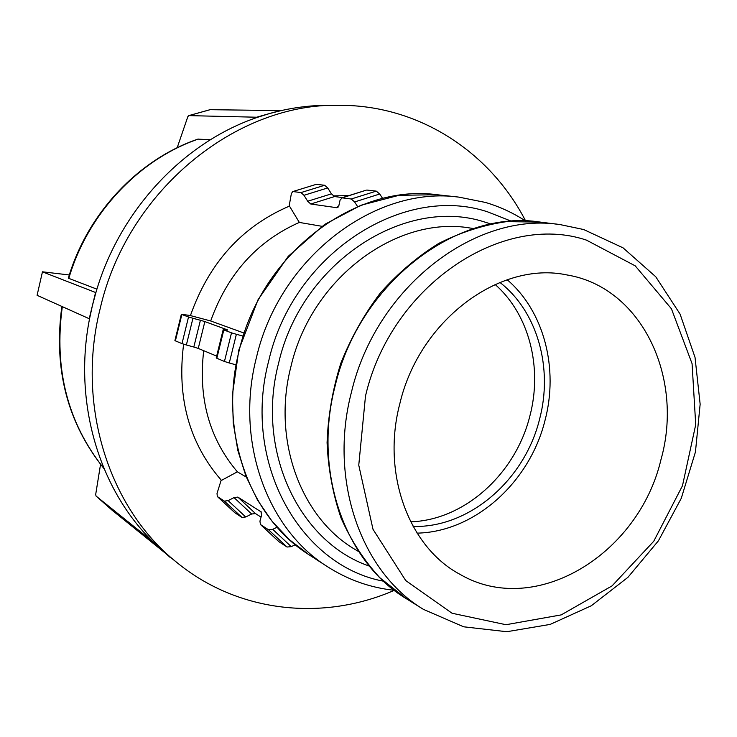 <?xml version="1.0" encoding="UTF-8"?>
<svg xmlns="http://www.w3.org/2000/svg" width="737" height="737" viewBox="0 0 737 737"><rect width="100%" height="100%" fill="white"/><g stroke="black" fill="none" stroke-linecap="round" stroke-linejoin="round"><path stroke-width="1.11" d="M170.735 557.513L112.171 510.262L96.031 496.029L95.69 494.472L100.545 464.338M112.144 510.234L96.031 496.029L153.158 541.944C99.477 489.847 72.963 402.899 89.527 318.854L37.09 295.316L42.46 271.815L69.324 274.965M152.937 542.192L161.772 549.995L153.158 541.944M394.286 590.337C323.847 621.134 238.981 613.304 176.88 562.515L161.772 549.995L170.533 557.743M234.55 512.445L217.314 496.508L217.019 493.468L221.017 480.635L237.369 471.818L246.315 477.088M217.489 496.637L224.38 501.114L241.957 517.411L234.928 512.786M228.138 500.626L234.034 497.595L251.649 514.011L245.743 516.978L228.138 500.626L224.38 501.114M261.055 517.116L255.49 513.569L237.848 497.097L234.034 497.595M237.848 497.097L261.423 512.068M260.622 524.633L268.535 529.774L287.034 547.02L278.964 541.713L260.41 524.468L259.949 521.123L261.617 515.062L260.944 511.616M295.279 544.726L291.244 546.661L272.718 529.35L268.535 529.774M272.718 529.35L277.075 527.213M287.034 547.02L291.244 546.661M278.494 541.28L278.964 541.713M251.649 514.011L255.49 513.569M241.957 517.411L245.743 516.978M210.395 139.763L197.875 139.118C138.307 159.505 87.39 213.297 68.329 278.19M42.709 271.944L95.884 292.617C119.615 210.073 184.158 141.817 257.729 117.247L188.865 115.617L209.695 109.813M177.184 147.741L187.871 116.566L188.865 115.617M210.146 109.684L281.101 110.605C296.965 107.04 312.764 105.262 328.518 105.28L339.481 105.29C419.712 105.115 490.455 152.623 525.638 220.98M281.027 110.283L269.373 113.59L281.101 110.605M257.729 117.247L269.373 113.59L257.655 116.925M321.94 226.305L299.333 222.427L289.208 205.66L291.364 193.638L292.681 191.602L316.016 184.425M316.615 184.361L324.658 185.273L300.982 192.578L293.151 191.574M327.716 187.944L331.457 193.84L307.697 201.247L303.976 195.296L327.716 187.944L324.658 185.273M338.025 207.327L336.791 207.714L310.738 204.002L334.552 196.558L331.457 193.84M334.552 196.558L342.576 197.58M367.026 190.072L376.275 191.123L351.227 198.999L342.217 197.848L366.28 190.155M357.611 206.6L354.617 201.938L379.721 194.015L376.275 191.123M379.721 194.015L382.604 198.419M351.227 198.999L354.617 201.938M336.791 207.714L338.873 205.577L340.098 200.031L342.217 197.848M307.697 201.247L310.738 204.002M300.982 192.578L303.976 195.296M68.338 278.199L96.916 289.162M181.357 314.266L174.909 340.558L175.388 340.844L181.855 314.506L181.357 314.266L189.962 315.464L210.681 320.964C227.558 273.961 257.102 241.119 299.333 222.427M210.681 320.964L243.79 332.958M190.432 315.574C208.986 262.934 241.957 226.462 289.328 206.148M333.179 195.885L348.785 195.637M42.46 271.815L37.09 295.316M181.855 314.506L188.534 316.974L181.993 343.617L186.369 344.99L192.937 318.273L188.534 316.974M192.937 318.273L200.409 320.263L193.822 347.026L186.369 344.99M216.66 356.091L198.253 348.417L204.858 321.581L200.409 320.263M204.858 321.581L227.411 329.854M227.318 330.158L223.173 329.697L231.51 332.848L224.444 361.462L229.271 362.991L236.374 334.285L231.51 332.848M236.374 334.285L242.786 336.008M235.656 364.741L229.271 362.991M224.444 361.462L216.825 358.256L223.799 330.001M216.227 357.85L216.825 358.256M193.822 347.026L198.253 348.417M181.993 343.617L175.388 340.844M95.561 292.543L92.383 305.671L95.884 292.617M89.527 318.854L92.383 305.671L89.205 318.78M399.896 403.434C419.546 319.941 500.064 260.723 566.716 274.901C641.853 287.098 684.185 377.823 660.942 459.741C638.767 554.178 535.467 618.223 460.192 574.455C409.007 547.453 381.269 473.771 399.896 403.434M176.88 562.515C109.647 509.433 75.681 406.133 100.103 308.904C126.948 190.837 236.31 102.636 339.481 105.29M221.349 480.257C189.308 443.37 176.733 398.008 183.624 344.188M495.089 284.454C529.295 314.395 542.662 367.671 529.885 415.944C515.697 473.578 464.743 520.119 410.675 521.824M499.907 282.418C537.669 311.779 553.155 368.214 539.567 419.233C524.726 479.796 469.672 527.968 413.125 526.448M507.203 279.738C544.228 311.41 558.757 368.638 545.002 420.431C529.783 482.164 474.969 531.967 417.096 533.137M237.369 471.818C209.354 438.764 198.133 398.385 203.707 350.683M104 468.557C67.73 423.204 53.838 369.237 62.313 306.675M68.79 278.429C87.906 213.279 138.998 159.367 198.354 139.053M309.061 554.786C249.815 517.936 218.17 431.946 239.147 350.646C261.571 253.344 355.077 183.329 437.105 194.734L399.049 195.296L360.927 205.264L324.704 224.389L288.259 256.31L257.987 299.83L238.806 349.992L232.422 394.774L233.251 423.056L237.83 450.436L246.011 476.323L257.563 500.147L272.183 521.428L289.484 539.751L309.061 554.786L327.431 566.67C348.104 579.872 370.361 587.739 394.203 590.282M351.448 392.167C328.324 480.349 361.425 572.437 423.462 609.379L463.656 626.8L506.807 631.72L550.171 624.405L591.249 605.786L627.924 577.338L658.408 540.829L681.274 498.304L695.442 451.974L700.15 404.189L695.028 357.39L680.076 314.082L655.755 276.762L623.069 247.853L583.64 229.52L560.286 224.628C475.853 211.123 376.146 286.85 351.448 392.167M586.449 240.124L635.211 265.845L671.435 308.785L692.071 363.663L695.719 424.641L682.471 485.757L653.737 541.271L612.078 585.869L561.226 614.888L505.969 624.718L452.048 613.239L405.709 580.535L373.005 529.313L358.762 465.167L365.497 396.018C391.209 285.191 502.551 211.841 586.449 240.124M583.197 229.428L560.286 224.628L540.368 222.104C457.115 208.838 359.251 282.833 335.16 385.829C312.599 472.058 345.275 562.322 406.428 598.766L379.85 577.734C364.096 560.581 351.171 540.718 341.093 518.129C332.894 494.334 328.223 469.183 327.071 442.688C328.048 415.88 332.627 389.412 340.807 363.286C350.959 337.859 364.115 314.441 380.292 293.04C397.916 273.215 417.409 256.66 438.801 243.385C460.874 232.238 483.435 224.988 506.485 221.644L540.368 222.104M358.293 551.368L355.879 549.922C301.24 518.553 271.704 440.367 290.995 366.326C311.438 278.079 396.985 215.204 470.335 228.065L473.117 228.461M490.787 223.947L484.845 222.086C405.129 195.812 301.673 262.142 278.65 362.973C255.444 451.007 299.36 542.174 369.136 566.025M383.47 581.198C300.309 565.74 241.653 462.716 268.738 360.78C293.151 253.675 403.222 183.605 487.461 211.795L511.478 221.238M485.047 202.362L458.847 197.12C375.29 185.448 279.553 257.453 256.448 357.445C234.836 440.993 267.052 529.148 327.431 566.67M234.744 512.648L217.314 496.508M278.743 541.538L260.41 524.468M188.654 115.645L209.934 109.712M292.681 191.602L316.127 184.388M341.636 197.875L366.427 190.109M104.055 468.695C67.454 423.093 53.377 369.016 61.853 306.463M216.217 357.906L223.173 329.697M423.462 609.379L406.428 598.766M525.536 220.971C513.118 212.873 499.741 206.692 485.407 202.426L458.847 197.12L437.105 194.734"/></g></svg>
